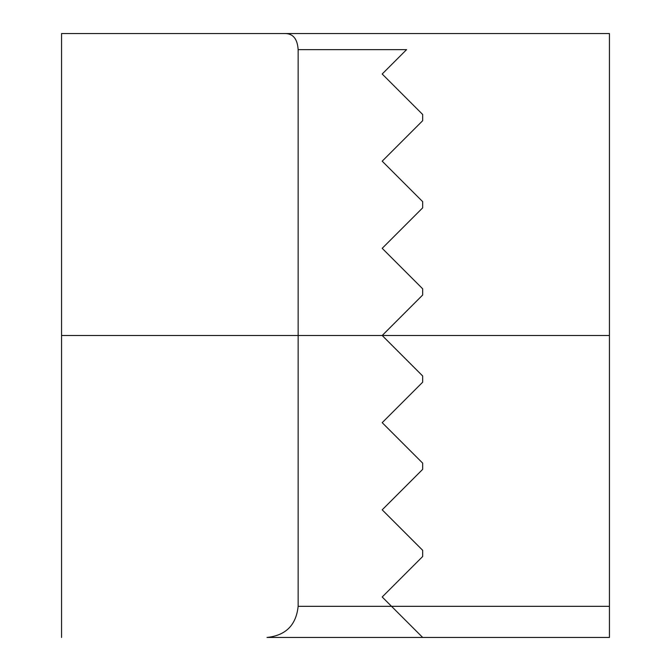 <?xml version="1.0" encoding="UTF-8"?>
<svg xmlns="http://www.w3.org/2000/svg" width="671" height="671" viewBox="0 0 671 671"><rect width="100%" height="100%" fill="white"/><g stroke="black" fill="none" stroke-linecap="round" stroke-linejoin="round"><path stroke-width="1.01" d="M61.564 637.45L61.564 33.55L284.898 33.55C293.009 33.491 297.421 38.851 298.142 49.637L298.142 606.324C296.163 625.095 285.787 635.471 267.016 637.45L284.898 637.45M267.016 637.45L609.436 637.45L609.436 606.324L391.529 606.324L382.193 596.98L422.663 556.519L422.663 550.287L382.193 509.826L422.663 469.356L422.663 463.124L382.193 422.663L422.663 382.193L422.663 375.97L382.193 335.5L422.663 295.03L422.663 288.807L382.193 248.337L422.663 207.876L422.663 201.644L382.193 161.174L422.663 120.713L382.193 161.174M609.436 606.324L609.436 33.55L284.898 33.55M422.663 637.45L391.529 606.324L298.142 606.324M406.576 49.637L382.193 74.02L406.576 49.637L298.142 49.637M382.193 248.337L422.663 207.876M382.193 74.02L422.663 114.481L422.663 120.713M61.564 335.5L609.436 335.5"/></g></svg>
